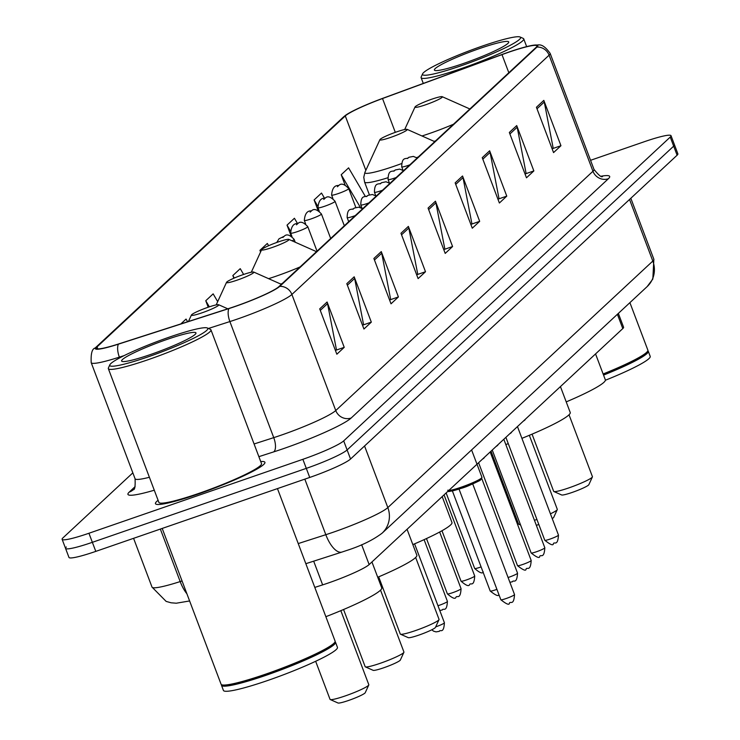 <?xml version="1.0" encoding="UTF-8"?>
<svg xmlns="http://www.w3.org/2000/svg" width="740" height="740" viewBox="0 0 740 740"><rect width="100%" height="100%" fill="white"/><g stroke="black" fill="none" stroke-linecap="round" stroke-linejoin="round"><path stroke-width="1.11" d="M618.353 313.39L623.58 327.21A36.565 3.95 159.3 0 1 622.793 328.579L369.149 564.565A36.565 3.95 159.3 0 1 322.64 584.887L314.796 587.412M66.323 546.999A36.565 3.95 -20.7 0 0 65.546 548.368L68.968 557.433A36.565 3.95 -20.7 0 0 95.793 551.383L309.727 477.448A36.565 3.95 -20.7 0 0 350.547 459.022L677.1 155.215A36.565 3.95 -20.7 0 0 677.877 153.846L674.455 144.772A36.565 3.95 -20.7 0 1 673.678 146.15A36.565 3.95 -20.7 0 0 674.455 144.772L671.032 135.707A36.565 3.95 -20.7 0 0 644.207 141.756L590.557 160.303M132.839 472.86L62.9 537.924A36.565 3.95 -20.7 0 0 62.123 539.303A36.565 3.95 -20.7 0 0 88.939 533.253L302.873 459.309A36.565 3.95 -20.7 0 0 343.693 440.883L347.115 449.948L673.678 146.15L347.115 449.948A36.565 3.95 -20.7 0 1 306.305 468.374A36.565 3.95 -20.7 0 0 347.115 449.948L350.547 459.022M88.939 533.253L92.361 542.318L306.305 468.374L92.361 542.318A36.565 3.95 -20.7 0 1 65.546 548.368A36.565 3.95 -20.7 0 0 92.361 542.318L95.793 551.383M158.101 500.323A58.506 6.318 -20.7 0 0 155.465 503.672A58.506 6.318 -20.7 0 0 198.366 493.987A58.506 6.318 -20.7 0 0 264.92 462.306A58.506 6.318 -20.7 0 0 260.721 461.547A58.506 6.318 -20.7 0 1 264.92 462.306A58.506 6.318 -20.7 0 1 198.366 493.987A58.506 6.318 -20.7 0 1 155.465 503.672A58.506 6.318 -20.7 0 1 158.101 500.323M508.297 52.364A39.007 4.209 159.3 0 1 536.907 45.908A39.007 4.209 159.3 0 1 536.074 47.379L278.869 286.657A39.007 4.209 159.3 0 1 229.261 308.349L118.742 343.915A39.007 4.209 159.3 0 1 96.209 348.346A39.007 4.209 159.3 0 1 97.042 346.884L345.284 115.93A39.007 4.209 159.3 0 1 382.515 98.531L501.988 54.621A39.007 4.209 159.3 0 1 508.297 52.364M508.491 52.179A39.979 4.32 -20.7 0 0 502.025 54.492L382.552 98.401A39.979 4.32 -20.7 0 0 345.663 115.218A39.979 4.32 -20.7 0 0 344.396 116.245L96.154 347.19A39.979 4.32 -20.7 0 0 118.4 344.156L228.91 308.58A39.979 4.32 -20.7 0 0 279.757 286.352L536.962 47.064A39.979 4.32 -20.7 0 0 534.558 45.075A39.979 4.32 -20.7 0 0 508.491 52.179M319.708 308.876L336.839 354.22L344.23 347.347L327.099 302.003L319.708 308.876M335.498 350.668L336.46 349.77L327.552 303.631A9.749 9.37 -132.9 0 0 327.099 302.003M336.016 350.187L344.23 347.347M346.801 283.679L363.932 329.022L371.323 322.141L354.183 276.806L346.801 283.679M362.591 325.461L363.553 324.573L354.645 278.425A9.749 9.37 -132.9 0 0 354.183 276.806M363.109 324.98L371.323 322.141M373.885 258.473L391.016 303.816L398.407 296.943L381.276 251.6L373.885 258.473M389.675 300.264L390.637 299.367L381.738 253.219A9.749 9.37 -132.9 0 0 381.276 251.6M390.193 299.783L398.407 296.943M400.978 233.276L418.109 278.61L425.5 271.737L408.369 226.394L400.978 233.276M416.768 275.058L417.73 274.161L408.822 228.022A9.749 9.37 -132.9 0 0 408.369 226.394M417.286 274.577L425.5 271.737M536.426 107.263L553.557 152.597L560.948 145.725L543.817 100.381L536.426 107.263M552.216 149.045L553.178 148.148L544.279 102.009A9.749 9.37 -132.9 0 0 543.817 100.381M552.734 148.564L560.948 145.725M509.333 132.46L526.473 177.804L533.855 170.931L516.724 125.587L509.333 132.46M525.132 174.251L526.094 173.354L517.186 127.206A9.749 9.37 -132.9 0 0 516.724 125.587M525.64 173.771L533.855 170.931M482.249 157.666L499.38 203.01L506.771 196.128L489.64 150.794L482.249 157.666M498.038 199.449L499.001 198.561L490.093 152.412A9.749 9.37 -132.9 0 0 489.64 150.794M498.557 198.968L506.771 196.128M455.156 182.863L472.286 228.207L479.677 221.334L462.546 175.99L455.156 182.863M470.945 224.655L471.907 223.758L463.009 177.619A9.749 9.37 -132.9 0 0 462.546 175.99M471.463 224.174L479.677 221.334M428.072 208.07L445.203 253.413L452.584 246.54L435.453 201.197L428.072 208.07M443.861 249.861L444.823 248.964L435.916 202.816A9.749 9.37 -132.9 0 0 435.453 201.197M444.37 249.38L452.584 246.54M343.693 440.883L670.246 137.076A36.565 3.95 -20.7 0 0 671.032 135.707M187.627 321.743L186.054 319.07L180.828 323.935M268.639 245.708L267.325 243.46L259.934 250.333L260.572 252.016M297.591 223.674L294.418 218.263L287.028 225.136L291.153 236.06M324.629 198.376L321.502 193.057L314.121 199.929L318.117 210.521M365.338 196.396L348.596 167.851L341.205 174.733L345.09 185.009M217.69 301.624L213.148 293.863L205.757 300.745L208.208 307.22M243.627 274.447L240.241 268.666L232.85 275.539L233.868 278.221M232.85 275.539L234.312 278.027M259.934 250.333L260.73 251.683M287.028 225.136L290.293 230.704M314.121 199.929L317.58 205.831M341.205 174.733L360.417 207.487M205.757 300.745L209.337 306.841M460.964 65.842A52.41 5.661 -20.7 0 0 520.081 37A52.41 5.661 -20.7 0 0 482.147 46.139A52.41 5.661 -20.7 0 0 422.605 73.834A52.41 5.661 -20.7 0 0 460.964 65.842M422.605 73.834L421.18 76.932A54.852 5.92 -20.7 0 0 421.106 77.645A54.852 5.92 -20.7 0 0 461.335 68.57A54.852 5.92 -20.7 0 0 523.726 38.869A54.852 5.92 -20.7 0 0 523.189 38.388L520.081 37M603.128 373.968A60.948 6.586 -20.7 0 0 647.768 350.936A60.948 6.586 -20.7 0 0 647.861 350.14L629.907 302.642M603.322 374.468A60.338 6.512 -20.7 0 0 647.417 351.713L647.768 350.936M603.562 375.097A60.948 6.586 -20.7 0 0 648.286 351.269A60.948 6.586 -20.7 0 0 647.833 350.797M605.385 380.24A60.948 6.586 -20.7 0 0 650.21 356.375L648.286 351.269M479.585 48.526A39.747 4.292 -20.7 0 0 434.769 70.392A39.747 4.292 -20.7 0 0 463.527 63.464A39.747 4.292 -20.7 0 0 508.676 42.467A39.747 4.292 -20.7 0 0 479.585 48.526M532.06 434.158L553.659 491.323A20.72 2.239 -20.7 0 0 553.862 491.508L561.641 494.968A14.624 1.582 -20.7 0 0 572.224 492.415A14.624 1.582 -20.7 0 0 588.846 484.682L592.398 476.939A20.72 2.239 -20.7 0 0 592.426 476.671L569.032 414.779M553.862 491.508A20.72 2.239 -20.7 0 0 568.857 487.891A20.72 2.239 -20.7 0 0 592.398 476.939M425.74 104.747A14.624 1.582 -20.7 0 0 442.233 96.7A14.624 1.582 -20.7 0 0 431.651 99.243A14.624 1.582 -20.7 0 0 415.029 106.976A14.624 1.582 -20.7 0 0 425.74 104.747M566.22 401.885A67.035 7.243 -20.7 0 0 605.338 379.824L595.552 353.924M536.343 525.345A14.624 1.582 -20.7 0 0 537.111 525.086A14.624 1.582 -20.7 0 0 538.822 524.484M552.225 518.583A14.624 1.582 -20.7 0 0 553.724 517.352L557.276 509.61A20.72 2.239 -20.7 0 0 557.303 509.342L529.331 435.305M534.447 520.322A20.72 2.239 -20.7 0 0 536.907 519.434M550.43 513.828A20.72 2.239 -20.7 0 0 557.276 509.61M390.618 137.418A14.624 1.582 -20.7 0 0 407.12 129.371A14.624 1.582 -20.7 0 0 396.529 131.914A14.624 1.582 -20.7 0 0 379.916 139.647A14.624 1.582 -20.7 0 0 390.618 137.418M505.809 444.555A67.035 7.243 -20.7 0 0 508.269 443.639M521.904 438.348A67.035 7.243 -20.7 0 0 570.226 412.495L560.439 386.595M491.027 451.178L518.537 523.994A20.72 2.239 -20.7 0 0 518.74 524.179A20.72 2.239 -20.7 0 0 520.285 524.244M378.677 576.849L400.275 634.014A20.72 2.239 -20.7 0 0 400.479 634.199L408.267 637.658A14.624 1.582 -20.7 0 0 418.849 635.105A14.624 1.582 -20.7 0 0 435.462 627.381L439.014 619.639A20.72 2.239 -20.7 0 0 439.042 619.362L415.658 557.47M400.479 634.199A20.72 2.239 -20.7 0 0 415.473 630.582A20.72 2.239 -20.7 0 0 439.014 619.639M272.357 247.438A14.624 1.582 -20.7 0 0 288.859 239.39A14.624 1.582 -20.7 0 0 278.268 241.943A14.624 1.582 -20.7 0 0 261.655 249.667A14.624 1.582 -20.7 0 0 272.357 247.438M412.837 544.585A67.035 7.243 -20.7 0 0 451.964 522.514L442.178 496.614M343.564 609.52L365.162 666.685A20.72 2.239 -20.7 0 0 365.366 666.87L373.145 670.329A14.624 1.582 -20.7 0 0 383.727 667.776A14.624 1.582 -20.7 0 0 400.349 660.052L403.901 652.31A20.72 2.239 -20.7 0 0 403.929 652.033L380.536 590.141M365.366 666.87A20.72 2.239 -20.7 0 0 380.36 663.253A20.72 2.239 -20.7 0 0 403.901 652.31M237.244 280.108A14.624 1.582 -20.7 0 0 253.737 272.061A14.624 1.582 -20.7 0 0 243.155 274.614A14.624 1.582 -20.7 0 0 226.533 282.338A14.624 1.582 -20.7 0 0 237.244 280.108M377.724 577.255A67.035 7.243 -20.7 0 0 416.842 555.185L407.055 529.285M315.656 661.292L330.04 699.356A20.72 2.239 -20.7 0 0 330.243 699.541L338.023 703A14.624 1.582 -20.7 0 0 348.614 700.447A14.624 1.582 -20.7 0 0 365.227 692.723L368.779 684.981A20.72 2.239 -20.7 0 0 368.807 684.704L340.835 610.666M330.243 699.541A20.72 2.239 -20.7 0 0 345.238 695.924A20.72 2.239 -20.7 0 0 368.779 684.981M202.122 312.779A14.624 1.582 -20.7 0 0 218.624 304.732A14.624 1.582 -20.7 0 0 208.033 307.285A14.624 1.582 -20.7 0 0 191.419 315.009A14.624 1.582 -20.7 0 0 202.122 312.779M325.859 616.688A67.035 7.243 -20.7 0 0 381.729 587.856L371.943 561.956M148.204 356.819A52.41 5.661 -20.7 0 0 207.311 327.977A52.41 5.661 -20.7 0 0 169.377 337.116A52.41 5.661 -20.7 0 0 109.835 364.811A52.41 5.661 -20.7 0 0 148.204 356.819M109.835 364.811L108.419 367.91A54.852 5.92 -20.7 0 0 108.336 368.622A54.852 5.92 -20.7 0 0 148.564 359.548A54.852 5.92 -20.7 0 0 210.956 329.846A54.852 5.92 -20.7 0 0 210.428 329.356L207.311 327.977M108.336 368.622L158.878 502.377A54.852 5.92 -20.7 0 0 199.106 493.303A54.852 5.92 -20.7 0 0 261.498 463.601L210.956 329.846M162.208 528.434L221.066 684.195A60.948 6.586 -20.7 0 0 221.658 684.74A60.948 6.586 -20.7 0 0 265.771 674.112A60.948 6.586 -20.7 0 0 335.007 641.913A60.948 6.586 -20.7 0 0 335.091 641.118L277.463 488.604M221.658 684.74L222.435 685.083A60.338 6.512 -20.7 0 0 266.104 674.566A60.338 6.512 -20.7 0 0 334.647 642.681L335.007 641.913M221.528 684.676A60.948 6.586 -20.7 0 0 221.501 685.332A60.948 6.586 -20.7 0 0 266.197 675.241A60.948 6.586 -20.7 0 0 335.516 642.246A60.948 6.586 -20.7 0 0 335.063 641.774M221.501 685.332L223.424 690.429A60.948 6.586 -20.7 0 0 268.121 680.347A60.948 6.586 -20.7 0 0 337.449 647.352L335.516 642.246M166.824 339.493A39.747 4.292 -20.7 0 0 121.998 361.37A39.747 4.292 -20.7 0 0 150.756 354.442A39.747 4.292 -20.7 0 0 195.915 333.435A39.747 4.292 -20.7 0 0 166.824 339.493M617.391 314.287L622.793 328.579M313.677 561.17L322.64 584.887M361.647 544.723L369.149 564.565M298.229 543.576L325.813 534.696A48.757 5.263 -20.7 0 0 333.407 532.162A48.757 5.263 -20.7 0 0 387.825 507.594L652.819 261.063A48.757 5.263 -20.7 0 0 653.855 259.231L652.828 279.054L647.139 286.611L382.145 533.142A24.374 23.43 47.1 0 0 387.825 507.594L364.552 445.989M629.537 199.467L652.819 261.063A24.374 23.43 47.1 0 1 647.139 286.611M304.825 479.141L325.813 534.696A24.374 10.166 72.2 0 0 342.01 552.049L305.833 563.695M677.1 155.215L670.246 137.076M309.727 477.448L302.873 459.309M189.616 600.954L176.296 603.211L171.079 602.795L166.139 601.398L152.014 587.107A48.757 5.263 -20.7 0 0 180.181 581.575L160.349 529.072M186.924 593.832A24.374 10.166 72.2 0 1 180.181 581.575L182.059 580.974M601.213 176.194A60.948 6.586 159.3 0 1 608.382 178.738L351.176 418.017A12.191 11.72 47.1 0 1 335.757 410.534L592.962 171.255A48.757 5.263 -20.7 0 0 593.998 169.423C598.808 175.38 601.676 177.72 602.591 176.435M351.176 418.017A60.948 6.586 159.3 0 1 283.152 448.736A60.948 6.586 159.3 0 1 273.661 451.9L258.88 456.663M228.91 308.58A12.191 5.078 72.2 0 0 229.881 321.567L273.745 437.636A48.757 5.263 -20.7 0 0 281.329 435.102A48.757 5.263 -20.7 0 0 335.757 410.534L291.893 294.464A48.757 5.263 159.3 0 1 229.881 321.567L208.43 328.468M345.663 115.218L343.323 117.124A12.191 11.72 47.1 0 1 344.396 116.245M96.154 347.19A12.191 11.72 -132.9 0 0 95.081 348.068C92.056 348.781 90.761 353.646 91.205 362.674L135.069 478.743A48.757 5.263 -20.7 0 0 149.397 477.272M118.4 344.156A12.191 5.078 72.2 0 0 119.371 357.143A48.757 5.263 159.3 0 1 91.205 362.674M124.144 355.607L119.371 357.143L119.658 357.91M279.757 286.352A12.191 11.72 47.1 0 1 291.893 294.464L549.099 55.176A12.191 11.72 -132.9 0 0 536.962 47.064M534.558 45.075C537.934 45.963 541.356 41.2 550.135 53.345A48.757 5.263 159.3 0 1 549.099 55.176L592.962 171.255A12.191 11.72 47.1 0 0 608.382 178.738M154.281 490.213A60.948 6.586 159.3 0 1 129.241 492.1L135.115 486.633M254.079 443.972L273.745 437.636A12.191 5.078 -107.8 0 1 273.661 451.9M135.069 478.743C135.401 486.393 134.8 490.037 133.265 489.695A12.191 11.72 47.1 0 1 129.241 492.1M97.042 346.884L97.8 348.892M501.988 54.621L508.824 72.724M382.515 98.531L395.299 132.349M345.284 115.93L365.847 170.329M428.636 209.587L435.916 202.816M455.729 184.38L463.009 177.619M482.822 159.183L490.093 152.412M509.906 133.977L517.186 127.206M537 108.771L544.279 102.009M401.552 234.784L408.822 228.022M374.459 259.99L381.738 253.219M347.375 285.196L354.645 278.425M320.281 310.393L327.552 303.631M421.985 135.975A40.312 4.357 -20.7 0 0 429.579 133.459A40.312 4.357 -20.7 0 0 453.444 124.246M434.112 141.368A43.882 4.736 -20.7 0 0 435.62 140.831M369.427 194.898L364.579 182.077L363.775 177.249L364.95 172.272A40.312 4.357 -20.7 0 0 394.457 166.13A40.312 4.357 -20.7 0 0 401.413 163.642M416.713 157.602A40.312 4.357 -20.7 0 0 418.331 156.917M364.579 182.077A43.882 4.736 -20.7 0 0 387.704 177.804M268.601 278.666A40.312 4.357 -20.7 0 0 276.196 276.15A40.312 4.357 -20.7 0 0 300.07 266.937M280.738 284.058A43.882 4.736 -20.7 0 0 282.236 283.522M558.469 535.094C557.766 546.74 554.223 541.356 553.372 543.669C553.289 545.889 550.43 544.751 544.779 540.265A7.317 0.786 -20.7 0 0 550.144 539.053A7.317 0.786 -20.7 0 0 558.469 535.094L517.463 426.582M409.812 164.844A9.139 0.99 159.3 0 1 408.434 165.335A9.139 0.99 159.3 0 1 401.728 166.842C401.885 155.419 406.686 160.071 408.906 157.278L413.318 156.408L417.184 157.981M408.748 157.37L407.518 158.517L408.748 157.37M525.169 419.404A17.066 1.841 159.3 0 1 523.319 421.134M544.825 547.785C544.122 559.431 540.579 554.047 539.728 556.36C539.645 558.58 536.787 557.451 531.144 552.956A7.317 0.786 -20.7 0 0 536.5 551.744A7.317 0.786 -20.7 0 0 544.825 547.785L503.82 439.273M396.168 177.535A9.139 0.99 159.3 0 1 394.79 178.026A9.139 0.99 159.3 0 1 388.084 179.542C388.241 168.11 393.042 172.762 395.262 169.978L399.683 169.099L403.541 170.672M395.105 170.071L393.874 171.208L395.105 170.071M511.525 432.095A17.066 1.841 159.3 0 1 509.675 433.825M531.181 560.485C530.478 572.122 526.936 566.738 526.085 569.051C526.001 571.271 523.143 570.142 517.501 565.647A7.317 0.786 -20.7 0 0 522.856 564.444A7.317 0.786 -20.7 0 0 531.181 560.485L490.176 451.964M382.525 190.226A9.139 0.99 159.3 0 1 381.146 190.717A9.139 0.99 159.3 0 1 374.44 192.233C374.597 180.801 379.398 185.453 381.618 182.669L386.039 181.79L389.897 183.372M381.461 182.762L380.231 183.909L381.461 182.762M497.881 444.786A17.066 1.841 159.3 0 1 496.031 446.516M508.084 577.515A7.317 0.786 -20.7 0 0 509.213 577.135A7.317 0.786 -20.7 0 0 517.538 573.176L481.814 478.632M368.881 202.917A9.139 0.99 159.3 0 1 367.503 203.408A9.139 0.99 159.3 0 1 360.796 204.924C360.954 193.492 365.754 198.144 367.974 195.36L372.396 194.49L376.253 196.063M367.817 195.453L366.587 196.6L367.817 195.453M484.238 457.487A17.066 1.841 159.3 0 1 482.388 459.207M498.834 594.423L498.797 594.442C498.714 596.662 495.855 595.524 490.213 591.038A7.317 0.786 -20.7 0 0 495.569 589.826A7.317 0.786 -20.7 0 0 496.919 589.345M355.237 215.608A9.139 0.99 159.3 0 1 353.859 216.108A9.139 0.99 159.3 0 1 347.153 217.615C347.31 206.192 352.111 210.835 354.331 208.051L358.752 207.181L362.609 208.754M354.173 208.144L352.943 209.291L354.173 208.144M448.755 490.5A18.287 1.97 -20.7 0 0 461.15 487.216A18.287 1.97 -20.7 0 0 481.944 477.319L471.593 449.929M461.76 488.141A17.066 1.841 159.3 0 1 449.55 490.435M470.807 484.709A7.317 0.786 159.3 0 1 464.221 487.42A7.317 0.786 159.3 0 1 460.983 488.418M514.522 594.553C513.819 606.19 510.276 600.806 509.425 603.128C509.342 605.348 506.474 604.21 500.832 599.724A7.317 0.786 -20.7 0 0 506.197 598.512A7.317 0.786 -20.7 0 0 514.522 594.553L472.703 483.895M480.713 478.651A17.066 1.841 159.3 0 1 461.825 488.123C439.893 494.45 452.066 490 447.737 490.241M483.257 571.89C482.526 573.981 479.659 572.843 474.673 568.487A7.317 0.786 -20.7 0 0 480.038 567.275A7.317 0.786 -20.7 0 0 481.093 566.896M355.885 207.57L348.716 188.598A9.139 0.99 159.3 0 1 338.319 193.556A9.139 0.99 159.3 0 1 331.613 195.064L332.898 198.468M337.403 186.739L338.643 185.592L337.403 186.739M466.394 579.966A7.317 0.786 -20.7 0 0 474.71 576.007C474.016 587.653 470.464 582.269 469.613 584.582C468.882 586.672 466.015 585.534 461.029 581.178A7.317 0.786 -20.7 0 0 466.394 579.966M344.322 225.765L335.072 201.299A9.139 0.99 159.3 0 1 324.675 206.247A9.139 0.99 159.3 0 1 317.969 207.755L319.255 211.168M323.769 199.43L324.999 198.283L323.769 199.43M452.75 592.657A7.317 0.786 -20.7 0 0 461.066 588.698C460.373 600.344 456.821 594.96 455.97 597.273C455.239 599.363 452.371 598.225 447.386 593.869A7.317 0.786 -20.7 0 0 452.75 592.657M330.678 238.465L321.428 213.99A9.139 0.99 159.3 0 1 311.031 218.938A9.139 0.99 159.3 0 1 304.325 220.455L305.611 223.859M310.125 212.121L311.355 210.983L310.125 212.121M437.969 605.736A7.317 0.786 -20.7 0 0 439.107 605.357A7.317 0.786 -20.7 0 0 447.423 601.398C446.729 613.035 443.177 607.651 442.326 609.963L439.773 610.519M317.035 251.156L307.785 226.681A9.139 0.99 159.3 0 1 297.387 231.629A9.139 0.99 159.3 0 1 290.681 233.146L291.967 236.55M296.481 224.821L297.711 223.674L296.481 224.821M295.214 242.211L294.141 239.371A9.139 0.99 159.3 0 1 292.134 240.842M282.837 237.512L284.068 236.365L282.837 237.512M435.703 626.863A7.317 0.786 -20.7 0 0 436.091 626.725A7.317 0.786 -20.7 0 0 444.407 622.765C443.713 634.411 440.161 629.028 439.31 631.34L436.036 631.886L433.501 631.137L431.818 629.777M382.145 533.142C372.904 540.126 360.954 545.954 346.292 550.615L342.01 552.049M653.855 259.231L630.822 198.274M152.014 587.107L133.579 538.322M343.323 117.124L95.081 348.068M62.123 539.303L65.546 548.368M550.135 53.345L593.998 169.423M526.658 46.629L523.726 38.869M423.289 83.426L421.106 77.645M442.233 96.7L469.863 108.974M415.029 106.976L404.688 129.537M407.12 129.371L434.741 141.645M379.916 139.647L364.95 172.272M520.572 524.993L518.74 524.179M288.859 239.39L316.48 251.665M261.655 249.667L251.304 272.228M253.737 272.061L281.367 284.336M226.533 282.338L216.191 304.899M218.624 304.732L227.8 308.811M191.419 315.009L188.45 321.484M544.779 540.265L505.892 437.34M403.013 170.256L401.728 166.842M525.955 418.674L523.226 421.217M531.144 552.956L492.248 450.031M389.37 182.947L388.084 179.542M512.311 431.365L509.582 433.908M517.501 565.647L478.604 462.731M375.726 195.638L374.44 192.233M498.668 444.065L495.939 446.599M509.888 582.297L512.441 581.751C513.292 579.429 516.835 584.813 517.538 573.176M362.082 208.329L360.796 204.924M485.024 456.756L482.295 459.29M490.213 591.038L452.371 490.907M348.697 221.695L347.153 217.615M500.832 599.724L459.022 489.066M481.944 477.319L480.084 480.177C482.961 479.52 461.686 488.678 461.797 488.141M348.716 188.598C344.479 184.001 341.168 182.965 338.791 185.5C334.536 185.167 332.14 188.358 331.613 195.064M474.673 568.487L446.128 492.942M474.71 576.007L444.056 494.875M335.072 201.299C330.836 196.692 327.524 195.656 325.147 198.191C320.892 197.867 318.496 201.049 317.969 207.755M461.029 581.178L441.974 530.746M461.066 588.698L439.653 532.023M321.428 213.99C317.192 209.383 313.88 208.356 311.503 210.891C307.248 210.558 304.852 213.749 304.325 220.455M447.386 593.869L426.481 538.554M447.423 601.398L424.094 539.654M307.785 226.681C303.548 222.083 300.236 221.047 297.859 223.582C293.604 223.249 291.209 226.44 290.681 233.146M294.141 239.371C289.904 234.774 286.593 233.738 284.216 236.273L279.026 238.78L276.76 242.47M444.407 622.765L414.585 543.835M303.271 245.791L299.441 244.089"/></g></svg>
